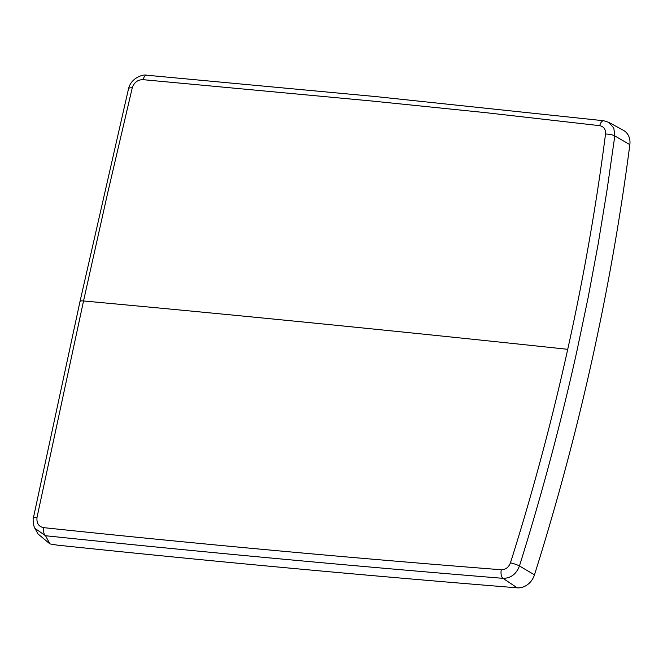 <?xml version="1.0" encoding="UTF-8"?>
<svg xmlns="http://www.w3.org/2000/svg" width="663" height="663" viewBox="0 0 663 663"><rect width="100%" height="100%" fill="white"/><g stroke="black" fill="none" stroke-linecap="round" stroke-linejoin="round"><path stroke-width="0.99" d="M534.477 574.838A2242.962 1881.47 -58.7 0 0 629.85 144.625A16.691 13.998 -58.7 0 0 623.402 130.313L608.659 122.299L613.797 128.034L614.8 135.923L607.059 189.916L598.175 243.934L588.064 297.927L576.744 351.821C560.765 423.649 541.671 495.037 519.452 565.978L534.477 574.838A16.691 13.998 121.3 0 1 517.223 587.832A24727.629 20742.303 121.3 0 1 57.209 545.119L49.916 543.909L45.54 535.737C197.441 551.633 349.94 565.829 503.018 578.335C510.775 578.293 516.253 574.175 519.452 565.978A7.061 1.044 -162.7 0 0 510.452 562.846C508.654 567.395 505.604 569.699 501.286 569.757C348.058 557.765 195.552 543.726 43.766 527.657C38.694 526.687 36.448 523.281 37.012 517.43A7.061 0.837 -168.5 0 0 33.49 517.438L80.016 301.433L128.539 88.709A7.061 2.039 -166.5 0 1 132.26 87.814L107.53 193.646L83.538 300.961C242.559 315.638 403.949 331.757 567.727 349.318C583.39 278.957 596.642 203.45 605.518 134.034C605.775 129.351 603.852 126.567 599.742 125.672L485.689 112.66L371.645 100.991L143.075 79.676C137.805 79.626 134.199 82.336 132.26 87.814M128.539 88.709C130.984 77.878 143.175 74.007 146.83 75.226A7.061 3.547 95 0 0 143.075 79.676M567.727 349.318C551.865 420.93 532.779 492.103 510.452 562.846M37.932 533.872L49.916 543.909M38.114 534.212L34.99 528.403L45.54 535.737A7.061 3.564 -84 0 1 43.766 527.657M80.082 301.731C79.792 301.019 80.944 300.762 83.538 300.961L37.012 517.43M629.85 144.625L614.8 135.923A7.061 1.832 -172.4 0 0 605.518 134.034M146.83 75.226L375.44 96.549L603.728 120.749A7.061 3.506 96.5 0 0 599.742 125.672M501.286 569.757A7.061 3.472 -85.2 0 0 503.018 578.335L517.223 587.832M603.728 120.749L608.659 122.299M34.99 528.403C33.656 527.35 32.545 518.856 33.49 517.447"/></g></svg>

